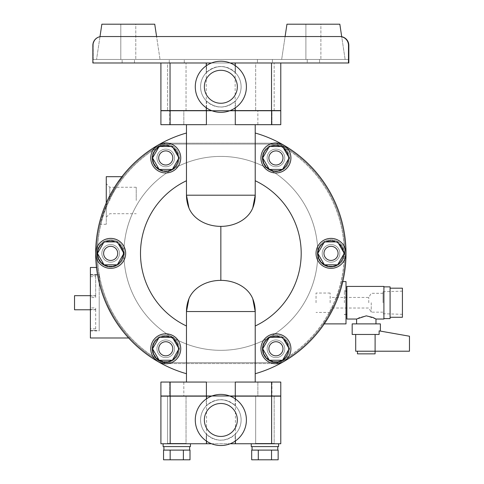 <?xml version="1.0" encoding="UTF-8"?>
<svg xmlns="http://www.w3.org/2000/svg" width="484" height="484" viewBox="0 0 484 484"><rect width="100%" height="100%" fill="white"/><g stroke="black" fill="none" stroke-linecap="round" stroke-linejoin="round"><path stroke-width="0.36" stroke-dasharray="2.42 1.81" d="M346.889 286.425L346.889 319.035M344.384 302.73L344.384 291.132L344.384 302.73M346.006 323.887L346.006 281.573M334.904 302.73C328.799 315.132 324.891 322.187 323.185 323.887C324.873 322.211 328.775 315.157 334.904 302.73C328.799 315.132 324.891 322.187 323.185 323.887C324.873 322.211 328.775 315.157 334.904 302.73C339.599 290.273 341.922 283.219 341.885 281.573C341.94 283.158 339.617 290.206 334.904 302.73C339.599 290.273 341.922 283.219 341.885 281.573C341.94 283.158 339.617 290.206 334.904 302.73M280.006 144.075A124.279 124.279 0 0 1 280.006 362.667A124.279 124.279 0 0 0 280.006 144.075L161.686 144.075A124.279 124.279 0 0 0 161.686 362.667L280.006 362.667L161.686 362.667A124.279 124.279 0 0 1 161.686 144.075L280.006 144.075M302.197 306.118A96.957 96.957 0 0 1 168.093 334.722A96.957 96.957 0 0 1 139.495 200.618A96.957 96.957 0 0 1 273.593 172.02A96.957 96.957 0 0 1 302.197 306.118A96.957 96.957 0 0 1 168.093 334.722A96.957 96.957 0 0 1 139.495 200.618A96.957 96.957 0 0 1 273.593 172.02A96.957 96.957 0 0 1 302.197 306.118M106.262 203.014L106.262 205.246L100.019 224.286L101.495 218.72L108.38 200.485C115.87 186.612 120.758 178.681 123.045 176.684C120.794 178.626 115.906 186.558 108.38 200.485C115.87 186.612 120.758 178.681 123.045 176.684C120.794 178.626 115.906 186.558 108.38 200.485L106.262 205.246L106.262 224.286L106.262 176.684M290.92 348.789A14.986 14.986 0 0 1 283.424 361.766A125.162 125.162 0 0 1 255.219 373.721L255.219 325.998L255.219 373.721A125.162 125.162 0 0 0 255.219 133.021L255.219 124.684L186.473 124.684L280.781 124.684L271.578 124.684L280.781 124.684L280.781 110.582L280.774 110.933L160.93 110.933L160.912 110.582L170.047 110.582L160.93 110.582L160.912 110.933L280.781 110.933L280.781 62.98L160.912 62.98L206.547 62.98L170.174 62.98L170.174 110.933L280.781 110.933L280.781 110.582L170.047 110.582L280.774 110.582L280.774 110.933L160.912 110.933L170.174 110.933L170.174 62.98L160.912 62.98L170.047 62.98L170.047 110.582M237.85 284.017A33.456 26.293 0 0 0 220.843 280.369L220.843 226.373A33.456 26.293 180 0 1 188.929 207.963A34.376 34.376 0 0 1 186.473 195.197L186.473 124.684L160.912 124.684L255.219 124.684L186.473 124.684L206.408 124.684L206.408 110.582L280.781 110.582M188.929 298.773A34.376 34.376 0 0 0 186.473 311.545L186.473 325.998A80.35 80.35 0 0 1 186.473 180.744L186.473 133.021A125.162 125.162 0 0 0 158.268 144.976A125.162 125.162 0 0 1 186.473 133.021A125.162 125.162 0 0 0 186.473 373.721L186.473 382.058L255.219 382.058L160.912 382.058L280.781 382.058L235.284 382.058L280.781 382.058L280.781 396.16L280.762 395.809L160.918 395.809L160.912 396.16L280.781 396.16L280.781 395.809L160.912 395.809L160.918 396.16L280.762 396.16L160.912 396.16L160.912 395.809L280.781 395.809L160.912 395.809L160.912 443.755L280.781 443.755L160.912 443.755L170.047 443.755L170.047 395.809L170.047 443.755L206.269 443.755L206.269 434.051C215.785 442.086 225.411 442.182 235.145 434.329C225.453 442.182 215.834 442.086 206.269 434.051C202.554 430.088 200.654 425.394 200.576 419.961C200.654 425.394 202.554 430.088 206.269 434.051L206.269 443.755L235.145 443.755L235.145 434.329C239.036 430.33 241.026 425.539 241.117 419.961C241.026 425.539 239.036 430.33 235.145 434.329L235.145 443.755L271.518 443.755L271.518 395.809L271.518 443.755L280.781 443.755M283.424 144.976A125.162 125.162 0 0 0 281.839 144.075A125.162 125.162 0 0 1 283.424 144.976A125.162 125.162 0 0 0 255.219 133.021A125.162 125.162 0 0 1 346.006 253.368A125.162 125.162 0 0 0 283.43 144.976A125.162 125.162 0 0 1 281.839 362.667L163.562 362.667A123.402 123.402 0 0 1 163.562 144.075A123.402 123.402 0 0 0 165.274 363.551L276.418 363.551A123.402 123.402 0 0 0 278.131 144.075A123.402 123.402 0 0 1 344.245 253.368L337.638 264.827L324.407 264.827L318.169 254.027A12.868 12.868 0 0 1 338.02 242.569A12.868 12.868 0 0 1 343.876 252.715L344.257 253.368L338.02 264.173A12.868 12.868 0 0 1 318.169 254.027L317.794 253.368L324.407 241.909L337.638 241.909L343.876 252.715A12.868 12.868 0 0 1 331.026 266.236A12.868 12.868 0 0 1 318.157 253.368A12.868 12.868 0 0 1 331.026 240.5A12.868 12.868 0 0 1 338.02 264.173L337.638 264.827L324.407 264.827L317.794 253.368L324.407 241.909L337.638 241.909L344.257 253.368A123.402 123.402 0 0 1 278.131 362.667L281.839 362.667A125.162 125.162 0 0 0 346.006 253.368A125.162 125.162 0 0 1 255.219 373.721L255.219 382.058L186.473 382.058L206.408 382.058L206.408 396.16M322.211 253.368A8.815 8.815 0 0 0 331.026 262.183A8.815 8.815 0 0 0 339.841 253.368A8.815 8.815 0 0 0 331.026 244.559A8.815 8.815 0 0 0 322.211 253.368A8.815 8.815 0 0 1 331.026 244.559A8.815 8.815 0 0 1 339.841 253.368A8.815 8.815 0 0 1 331.026 262.183A8.815 8.815 0 0 1 322.211 253.368A8.815 8.815 0 0 1 331.026 244.559A8.815 8.815 0 0 1 339.841 253.368A8.815 8.815 0 0 1 331.026 262.183A8.815 8.815 0 0 1 322.211 253.368A8.815 8.815 0 0 0 331.026 262.183A8.815 8.815 0 0 0 339.841 253.368A8.815 8.815 0 0 0 331.026 244.559A8.815 8.815 0 0 0 322.211 253.368M267.12 348.789A8.815 8.815 0 0 0 275.934 357.603A8.815 8.815 0 0 0 284.749 348.789A8.815 8.815 0 0 0 275.934 339.974A8.815 8.815 0 0 0 267.12 348.789A8.815 8.815 0 0 1 275.934 339.974A8.815 8.815 0 0 1 284.749 348.789A8.815 8.815 0 0 1 275.934 357.603A8.815 8.815 0 0 1 267.12 348.789A8.815 8.815 0 0 1 275.934 339.974A8.815 8.815 0 0 1 284.749 348.789A8.815 8.815 0 0 1 275.934 357.603A8.815 8.815 0 0 1 267.12 348.789A8.815 8.815 0 0 0 275.934 357.603A8.815 8.815 0 0 0 284.749 348.789A8.815 8.815 0 0 0 275.934 339.974A8.815 8.815 0 0 0 267.12 348.789M156.943 348.789A8.815 8.815 0 0 0 165.758 357.603A8.815 8.815 0 0 0 174.573 348.789A8.815 8.815 0 0 0 165.758 339.974A8.815 8.815 0 0 0 156.943 348.789A8.815 8.815 0 0 1 165.758 339.974A8.815 8.815 0 0 1 174.573 348.789A8.815 8.815 0 0 1 165.758 357.603A8.815 8.815 0 0 1 156.943 348.789A8.815 8.815 0 0 1 165.758 339.974A8.815 8.815 0 0 1 174.573 348.789A8.815 8.815 0 0 1 165.758 357.603A8.815 8.815 0 0 1 156.943 348.789A8.815 8.815 0 0 0 165.758 357.603A8.815 8.815 0 0 0 174.573 348.789A8.815 8.815 0 0 0 165.758 339.974A8.815 8.815 0 0 0 156.943 348.789M101.852 253.368A8.815 8.815 0 0 0 110.667 262.183A8.815 8.815 0 0 0 119.481 253.368A8.815 8.815 0 0 0 110.667 244.559A8.815 8.815 0 0 0 101.852 253.368A8.815 8.815 0 0 1 110.667 244.559A8.815 8.815 0 0 1 119.481 253.368A8.815 8.815 0 0 1 110.667 262.183A8.815 8.815 0 0 1 101.852 253.368A8.815 8.815 0 0 1 110.667 244.559A8.815 8.815 0 0 1 119.481 253.368A8.815 8.815 0 0 1 110.667 262.183A8.815 8.815 0 0 1 101.852 253.368A8.815 8.815 0 0 0 110.667 262.183A8.815 8.815 0 0 0 119.481 253.368A8.815 8.815 0 0 0 110.667 244.559A8.815 8.815 0 0 0 101.852 253.368M156.943 157.953A8.815 8.815 0 0 0 165.758 166.768A8.815 8.815 0 0 0 174.573 157.953A8.815 8.815 0 0 0 165.758 149.139A8.815 8.815 0 0 0 156.943 157.953A8.815 8.815 0 0 1 165.758 149.139A8.815 8.815 0 0 1 174.573 157.953A8.815 8.815 0 0 1 165.758 166.768A8.815 8.815 0 0 1 156.943 157.953A8.815 8.815 0 0 1 165.758 149.139A8.815 8.815 0 0 1 174.573 157.953A8.815 8.815 0 0 1 165.758 166.768A8.815 8.815 0 0 1 156.943 157.953A8.815 8.815 0 0 0 165.758 166.768A8.815 8.815 0 0 0 174.573 157.953A8.815 8.815 0 0 0 165.758 149.139A8.815 8.815 0 0 0 156.943 157.953M267.12 157.953A8.815 8.815 0 0 0 275.934 166.768A8.815 8.815 0 0 0 284.749 157.953A8.815 8.815 0 0 0 275.934 149.139A8.815 8.815 0 0 0 267.12 157.953A8.815 8.815 0 0 1 275.934 149.139A8.815 8.815 0 0 1 284.749 157.953A8.815 8.815 0 0 1 275.934 166.768A8.815 8.815 0 0 1 267.12 157.953A8.815 8.815 0 0 1 275.934 149.139A8.815 8.815 0 0 1 284.749 157.953A8.815 8.815 0 0 1 275.934 166.768A8.815 8.815 0 0 1 267.12 157.953A8.815 8.815 0 0 0 275.934 166.768A8.815 8.815 0 0 0 284.749 157.953A8.815 8.815 0 0 0 275.934 149.139A8.815 8.815 0 0 0 267.12 157.953M158.268 144.976A125.162 125.162 0 0 1 159.853 144.075L278.131 144.075A123.402 123.402 0 0 0 276.418 143.191L165.274 143.191A123.402 123.402 0 0 0 163.562 144.075L159.853 144.075A125.162 125.162 0 0 0 158.262 361.766A125.162 125.162 0 0 1 95.681 253.374A125.162 125.162 0 0 0 158.262 361.766A125.162 125.162 0 0 1 158.262 144.976A125.162 125.162 0 0 0 95.681 253.368A125.162 125.162 0 0 1 158.262 144.976A14.986 14.986 0 0 0 150.772 157.953M186.473 325.998L186.473 382.058L170.114 382.058L170.114 396.16M97.006 253.368A13.661 13.661 0 0 1 110.667 239.707A13.661 13.661 0 0 1 124.328 253.368A13.661 13.661 0 0 1 110.667 267.035A13.661 13.661 0 0 1 97.006 253.368A13.661 13.661 0 0 1 110.667 239.707A13.661 13.661 0 0 1 124.328 253.368A13.661 13.661 0 0 1 110.667 267.035A13.661 13.661 0 0 1 97.006 253.368M152.097 348.789A13.661 13.661 0 0 1 165.758 335.128A13.661 13.661 0 0 1 179.419 348.789A13.661 13.661 0 0 1 165.758 362.449A13.661 13.661 0 0 1 152.097 348.789A13.661 13.661 0 0 1 165.758 335.128A13.661 13.661 0 0 1 179.419 348.789A13.661 13.661 0 0 1 165.758 362.449A13.661 13.661 0 0 1 152.097 348.789M152.097 157.953A13.661 13.661 0 0 1 165.758 144.292A13.661 13.661 0 0 1 179.419 157.953A13.661 13.661 0 0 1 165.758 171.614A13.661 13.661 0 0 1 152.097 157.953A13.661 13.661 0 0 1 165.758 144.292A13.661 13.661 0 0 1 179.419 157.953A13.661 13.661 0 0 1 165.758 171.614A13.661 13.661 0 0 1 152.097 157.953M152.89 157.953A12.868 12.868 0 0 1 165.758 145.085A12.868 12.868 0 0 1 178.626 157.953A12.868 12.868 0 0 1 165.758 170.822A12.868 12.868 0 0 1 152.908 157.294L159.139 146.495L172.371 146.495L178.989 157.953L172.371 169.412L171.614 169.412A12.868 12.868 0 0 1 152.89 157.953M178.608 158.613A12.868 12.868 0 0 1 171.614 169.412L159.139 169.412L152.527 157.953L159.139 146.495L172.371 146.495L178.989 157.953L172.371 169.412L159.139 169.412L152.527 157.953L152.908 157.294A12.868 12.868 0 0 1 172.752 147.154A12.868 12.868 0 0 1 178.608 158.613M152.89 348.789A12.868 12.868 0 0 1 165.758 335.92A12.868 12.868 0 0 1 178.626 348.789A12.868 12.868 0 0 1 165.758 361.657A12.868 12.868 0 0 1 152.908 348.129L159.139 337.33L172.371 337.33L178.989 348.789L172.371 360.247L171.614 360.247A12.868 12.868 0 0 1 152.89 348.789M178.608 349.442A12.868 12.868 0 0 1 171.614 360.247L159.139 360.247L152.527 348.789L159.139 337.33L172.371 337.33L178.989 348.789L172.371 360.247L159.139 360.247L152.527 348.789L152.908 348.129A12.868 12.868 0 0 1 172.752 337.983A12.868 12.868 0 0 1 178.608 349.442M97.798 253.368A12.868 12.868 0 0 1 110.667 240.5A12.868 12.868 0 0 1 123.535 253.368A12.868 12.868 0 0 1 110.667 266.236A12.868 12.868 0 0 1 97.816 252.715L104.054 241.909L117.285 241.909L123.898 253.368L117.285 264.827L116.523 264.827A12.868 12.868 0 0 1 97.798 253.368M123.517 254.027A12.868 12.868 0 0 1 116.523 264.827L104.054 264.827L97.435 253.368L104.054 241.909L117.285 241.909L123.898 253.368L117.285 264.827L104.054 264.827L97.435 253.368L97.816 252.715A12.868 12.868 0 0 1 117.66 242.569A12.868 12.868 0 0 1 123.517 254.027M203.843 284.017A33.456 26.293 0 0 0 191.561 293.951M255.219 325.998L255.219 311.545L255.219 325.998A80.35 80.35 0 0 0 255.219 180.744L255.219 195.197L252.763 207.963A34.376 34.376 0 0 0 255.219 195.197L255.219 124.684L235.284 124.684L235.284 110.582M252.763 298.773A34.376 34.376 0 0 1 255.219 311.545L252.763 298.773L255.219 311.527M255.219 133.021L255.219 124.684M317.359 253.368A13.661 13.661 0 0 1 331.026 239.707A13.661 13.661 0 0 1 344.687 253.368A13.661 13.661 0 0 1 331.026 267.035A13.661 13.661 0 0 1 317.359 253.368A13.661 13.661 0 0 1 331.026 239.707A13.661 13.661 0 0 1 344.687 253.368A13.661 13.661 0 0 1 331.026 267.035A13.661 13.661 0 0 1 317.359 253.368M262.274 348.789A13.661 13.661 0 0 1 275.934 335.128A13.661 13.661 0 0 1 289.595 348.789A13.661 13.661 0 0 1 275.934 362.449A13.661 13.661 0 0 1 262.274 348.789A13.661 13.661 0 0 1 275.934 335.128A13.661 13.661 0 0 1 289.595 348.789A13.661 13.661 0 0 1 275.934 362.449A13.661 13.661 0 0 1 262.274 348.789M262.274 157.953A13.661 13.661 0 0 1 275.934 144.292A13.661 13.661 0 0 1 289.595 157.953A13.661 13.661 0 0 1 275.934 171.614A13.661 13.661 0 0 1 262.274 157.953A13.661 13.661 0 0 1 275.934 144.292A13.661 13.661 0 0 1 289.595 157.953A13.661 13.661 0 0 1 275.934 171.614A13.661 13.661 0 0 1 262.274 157.953M263.066 157.953A12.868 12.868 0 0 1 275.934 145.085A12.868 12.868 0 0 1 288.803 157.953A12.868 12.868 0 0 1 275.934 170.822A12.868 12.868 0 0 1 263.084 157.294L269.322 146.495L282.553 146.495L289.166 157.953L282.553 169.412L281.791 169.412A12.868 12.868 0 0 1 263.066 157.953M288.785 158.613A12.868 12.868 0 0 1 281.791 169.412L269.322 169.412L262.703 157.953L269.322 146.495L282.553 146.495L289.166 157.953L282.553 169.412L269.322 169.412L262.703 157.953L263.084 157.294A12.868 12.868 0 0 1 282.928 147.154A12.868 12.868 0 0 1 288.785 158.613M263.066 348.789A12.868 12.868 0 0 1 275.934 335.92A12.868 12.868 0 0 1 288.803 348.789A12.868 12.868 0 0 1 275.934 361.657A12.868 12.868 0 0 1 263.084 348.129L269.322 337.33L282.553 337.33L289.166 348.789L282.553 360.247L281.791 360.247A12.868 12.868 0 0 1 263.066 348.789M288.785 349.442A12.868 12.868 0 0 1 281.791 360.247L269.322 360.247L262.703 348.789L269.322 337.33L282.553 337.33L289.166 348.789L282.553 360.247L269.322 360.247L262.703 348.789L263.084 348.129A12.868 12.868 0 0 1 282.928 337.983A12.868 12.868 0 0 1 288.785 349.442M186.473 311.545L255.219 311.545L255.219 382.058L235.284 382.058L235.284 396.16M186.473 180.744L186.473 124.684L170.114 124.684L170.114 110.582L206.408 110.582M169.721 382.058L183.823 382.058L169.721 382.058L169.721 396.16L183.823 396.16L169.721 396.16L183.823 396.16L169.721 396.16L169.721 382.058L183.823 382.058L183.823 396.16L183.823 382.058L169.721 382.058M186.031 396.16L167.518 396.16L186.031 396.16L186.031 443.404L167.518 443.404L186.031 443.404L167.518 443.404L186.031 443.404L186.031 396.16L167.518 396.16L167.518 443.404L167.518 396.16L186.031 396.16M257.863 382.058L271.966 382.058L257.863 382.058L257.863 396.16L271.966 396.16L257.863 396.16L271.966 396.16L257.863 396.16L257.863 382.058L271.966 382.058L271.966 396.16L271.966 382.058L257.863 382.058M274.174 396.16L255.661 396.16L274.174 396.16L274.174 443.404L255.661 443.404L274.174 443.404L255.661 443.404L274.174 443.404L274.174 396.16L255.661 396.16L255.661 443.404L255.661 396.16L274.174 396.16M271.966 124.684L257.863 124.684L271.966 124.684L271.966 110.582L257.863 110.582L271.966 110.582L257.863 110.582L271.966 110.582L271.966 124.684L257.863 124.684L257.863 110.582L257.863 124.684L271.966 124.684M255.661 110.582L274.174 110.582L255.661 110.582L255.661 62.98L274.174 62.98L255.661 62.98L274.174 62.98L255.661 62.98L255.661 110.582L274.174 110.582L274.174 62.98L274.174 110.582L255.661 110.582M264.948 62.98L257.421 62.98L264.948 62.98M264.881 59.459L272.407 59.459L264.881 59.459M183.823 124.684L169.721 124.684L183.823 124.684L183.823 110.582L169.721 110.582L183.823 110.582L169.721 110.582L183.823 110.582L183.823 124.684L169.721 124.684L169.721 110.582L169.721 124.684L183.823 124.684M161.009 110.582L170.114 110.582M170.114 124.684L170.114 110.933L170.114 124.684L160.912 124.684L160.93 110.582M167.518 110.582L186.031 110.582L167.518 110.582L167.518 62.98L186.031 62.98L167.518 62.98L186.031 62.98L167.518 62.98L167.518 110.582L186.031 110.582L186.031 62.98L186.031 110.582L167.518 110.582M176.805 62.98L169.285 62.98L176.805 62.98M176.805 59.459L169.285 59.459L176.805 59.459M348.813 59.459L93.206 59.459L348.813 59.459L348.813 45.357L348.831 62.98L348.468 62.98L348.468 45.357L348.486 59.459L92.874 59.459L93.206 59.459L93.206 45.357A8.815 8.815 -90 0 1 102.021 36.542L102.033 36.542A8.815 8.815 90 0 0 93.218 45.357L93.218 62.98L92.861 62.98L92.874 45.357A8.815 8.815 -90 0 1 101.676 36.542L101.688 36.542A8.815 8.815 90 0 0 92.874 45.357A8.815 8.815 90 0 1 101.688 36.542L339.653 36.542A8.815 8.815 -90 0 1 348.468 45.357A8.815 8.815 90 0 0 339.671 36.542L101.688 36.542M99.976 36.705L96.564 59.459L160.029 59.459L96.564 59.459L160.029 59.459L96.564 59.459L101.852 24.2L154.741 24.2L160.029 59.459L156.592 36.542L102.021 36.542A8.815 8.815 -90 0 0 93.206 45.357L93.206 59.459L92.874 59.459L348.486 59.459M341.71 36.705A8.815 8.815 -90 0 0 340.004 36.542A8.815 8.815 90 0 1 341.71 36.705A8.815 8.815 90 0 0 340.016 36.542L285.1 36.542L281.664 59.459L345.128 59.459L281.664 59.459L345.128 59.459L281.664 59.459L286.952 24.2L339.835 24.2L345.128 59.459L341.722 36.784M154.741 24.2L101.852 24.2L154.741 24.2M339.835 24.2L286.952 24.2L339.835 24.2M120.806 24.2L135.786 24.2L120.806 24.2L120.806 59.459L135.786 59.459L120.806 59.459L135.786 59.459L120.806 59.459L120.806 24.2L135.786 24.2L135.786 59.459L135.786 24.2L120.806 24.2M305.9 24.2L320.886 24.2L305.9 24.2L305.9 59.459L320.886 59.459L305.9 59.459L320.886 59.459L305.9 59.459L305.9 24.2L320.886 24.2L320.886 59.459L320.886 24.2L305.9 24.2M285.1 36.542L340.016 36.542A8.815 8.815 -90 0 1 348.813 45.357M156.592 36.542L102.033 36.542A8.815 8.815 90 0 0 93.218 45.357L93.218 62.98L348.831 62.98L92.861 62.98L348.468 62.98M128.327 59.459L122.125 59.459L128.327 59.459M128.327 62.98L122.125 62.98L128.327 62.98M313.42 59.459L307.225 59.459L313.42 59.459M313.366 62.98L319.561 62.98L313.366 62.98M106.262 200.485L106.262 217.231L106.262 200.485M109.783 200.485L109.783 187.266L109.783 200.485M136.228 200.485L136.228 187.266L136.228 200.485M163.114 443.755L190.436 443.755L163.114 443.755L190.436 443.755L163.114 443.755L163.114 446.581L190.436 446.581L190.436 443.755M251.256 443.755L278.578 443.755L251.256 443.755L278.578 443.755L251.256 443.755L251.256 446.581L278.578 446.581L278.578 443.755M190.436 446.581L163.114 446.581L190.436 446.581M278.578 446.581L251.256 446.581L278.578 446.581M252.049 446.581L277.786 446.581L252.049 446.581L277.786 446.581L252.049 446.581L252.067 450.102L251.686 450.102L257.924 450.102L252.049 450.102M277.786 450.102L257.924 450.102L278.149 450.102L271.911 450.102L277.786 450.102L277.786 446.581M271.53 459.8L271.53 450.102L252.067 450.102L271.53 450.102L271.53 459.8L258.299 459.8L258.299 450.102L258.299 459.8L251.686 459.8L278.149 459.8L271.53 459.8L278.149 459.8L278.149 450.102L251.686 450.102L251.686 459.8L271.53 459.8L271.53 450.102M163.907 446.581L189.643 446.581L163.907 446.581L189.643 446.581L163.907 446.581L163.925 450.102L163.544 450.102L169.781 450.102L163.907 450.102M183.388 459.8L183.388 450.102L183.388 459.8L183.388 450.102L189.625 450.102L163.544 450.102L163.544 459.8L190.006 459.8L170.156 459.8L190.006 459.8L190.006 450.102L169.781 450.102L189.625 450.102L189.643 446.581M170.156 459.8L170.156 450.102L170.156 459.8L170.156 450.102L183.388 450.102M189.625 450.102L170.156 450.102M280.781 62.98L170.047 62.98M235.424 62.98L206.547 62.98L235.424 62.98L235.424 72.691C225.907 64.65 216.281 64.56 206.547 72.412C216.233 64.56 225.859 64.65 235.424 72.691C239.138 76.653 241.038 81.348 241.117 86.781C241.038 81.348 239.138 76.653 235.424 72.691L235.424 62.98M106.789 302.73C98.942 285.088 97.278 266.884 97.369 267.471C97.272 266.847 98.936 285.076 106.789 302.73C98.942 285.088 97.278 266.884 97.369 267.471C97.272 266.847 98.936 285.076 106.789 302.73C114.182 321.074 129.186 337.56 129.821 337.989C129.222 337.59 114.2 321.122 106.789 302.73C114.182 321.074 129.186 337.56 129.821 337.989C129.222 337.59 114.2 321.122 106.789 302.73M90.393 337.989L90.393 267.471M90.393 302.73L90.393 274.525L90.393 302.73M99.208 302.73L99.208 274.525L99.208 302.73M99.208 296.51L99.208 330.493L99.208 296.51M90.393 309.47L95.681 309.47L95.681 307.891L90.393 307.891L90.393 274.966L90.393 328.781L95.681 328.781L95.681 330.36L90.393 330.493L90.393 276.679L90.393 330.36M74.53 295.682L74.53 309.784M90.393 295.99L95.681 295.99L95.681 297.569L90.393 297.569M90.393 276.679L95.681 276.679L95.681 297.569M95.681 295.99L95.681 275.1L90.393 275.1M95.681 276.679L95.681 275.1M90.393 328.781L90.393 307.891M95.681 328.781L95.681 307.891M95.681 309.47L95.681 330.36M206.269 405.87C202.554 409.833 200.654 414.528 200.576 419.961C200.654 414.528 202.554 409.833 206.269 405.87C215.785 397.83 225.411 397.739 235.145 405.586C225.453 397.739 215.834 397.83 206.269 405.87L206.269 395.809L206.269 405.87M241.117 419.961C241.026 414.377 239.036 409.591 235.145 405.586C239.036 409.591 241.026 414.377 241.117 419.961A20.274 20.274 0 0 1 220.843 440.234A20.274 20.274 0 0 1 200.576 419.961C200.66 425.539 202.657 430.33 206.547 434.329C216.233 442.182 225.859 442.092 235.424 434.051C239.138 430.088 241.038 425.394 241.117 419.961C241.038 414.528 239.138 409.833 235.424 405.87C225.913 397.83 216.287 397.739 206.547 405.586C202.657 409.591 200.66 414.377 200.576 419.961A20.274 20.274 0 0 1 220.843 399.687A20.274 20.274 0 0 1 241.117 419.961M235.424 100.872C239.138 96.909 241.038 92.214 241.117 86.781C241.038 92.214 239.138 96.909 235.424 100.872C225.907 108.912 216.281 109.003 206.547 101.15C216.233 109.003 225.859 108.912 235.424 100.872L235.424 110.933L235.424 100.872M200.576 86.781C200.66 81.203 202.657 76.411 206.547 72.412C202.657 76.411 200.66 81.203 200.576 86.781C200.66 92.359 202.657 97.151 206.547 101.15C202.657 97.151 200.66 92.359 200.576 86.781A20.274 20.274 0 0 1 220.843 66.508A20.274 20.274 0 0 1 241.117 86.781C241.026 81.203 239.036 76.411 235.145 72.412C225.459 64.56 215.834 64.65 206.269 72.691C202.554 76.653 200.654 81.348 200.576 86.781C200.654 92.214 202.554 96.909 206.269 100.872C215.779 108.912 225.405 109.003 235.145 101.15C239.036 97.151 241.026 92.359 241.117 86.781A20.274 20.274 0 0 1 220.843 107.055A20.274 20.274 0 0 1 200.576 86.781M278.131 144.075A123.402 123.402 0 0 0 276.418 143.191L165.274 143.191A123.402 123.402 0 0 0 163.562 144.075L278.131 144.075M165.274 363.551L276.418 363.551A123.402 123.402 0 0 0 278.131 362.667L163.562 362.667A123.402 123.402 0 0 0 165.274 363.551M211.52 443.755L230.172 443.755M163.925 450.102L169.781 450.102L163.925 450.102M258.299 459.8L258.299 450.102M237.329 419.961A16.48 16.48 0 0 0 220.843 403.474A16.48 16.48 0 0 0 204.363 419.961A16.48 16.48 0 0 0 220.843 436.441A16.48 16.48 0 0 0 237.329 419.961M230.172 62.98L211.52 62.98M204.363 86.781A16.48 16.48 0 0 0 220.843 103.261A16.48 16.48 0 0 0 237.329 86.781A16.48 16.48 0 0 0 220.843 70.301A16.48 16.48 0 0 0 204.363 86.781M283.43 361.766A125.162 125.162 0 0 0 283.43 144.976M160.912 396.16L160.912 382.058L170.114 382.058L170.114 395.809L170.114 382.058M230.172 396.16L211.52 396.16M230.172 110.582L211.52 110.582M310.111 215.531A96.957 96.957 0 0 0 183.006 164.1A96.957 96.957 0 0 0 131.581 291.211A96.957 96.957 0 0 0 258.686 342.636A96.957 96.957 0 0 0 310.111 215.531A96.957 96.957 0 0 0 183.006 164.1A96.957 96.957 0 0 0 131.581 291.211A96.957 96.957 0 0 0 258.686 342.636A96.957 96.957 0 0 0 310.111 215.531M152.563 158.322A12.868 12.868 0 0 0 165.437 171.191A12.868 12.868 0 0 0 178.306 158.322A12.868 12.868 0 0 0 165.437 145.448A12.868 12.868 0 0 0 152.563 158.322M173.332 148.158A12.868 12.868 0 0 0 170.513 146.495L160.355 146.495A12.868 12.868 0 0 0 158.613 147.408L152.575 157.869A12.868 12.868 0 0 0 152.569 158.026L159.139 169.412L172.371 169.412L178.989 157.953L172.371 146.495L170.513 146.495M178.275 159.188A12.868 12.868 0 0 0 178.185 156.556M160.355 146.495L159.139 146.495L158.613 147.408M172.806 157.953A7.054 7.054 0 0 0 165.758 150.899A7.054 7.054 0 0 0 158.704 157.953M171.959 169.412A12.868 12.868 0 0 0 172.607 169.007M152.563 349.152A12.868 12.868 0 0 0 165.437 362.02A12.868 12.868 0 0 0 178.306 349.152A12.868 12.868 0 0 0 165.437 336.283A12.868 12.868 0 0 0 152.563 349.152M173.332 338.994A12.868 12.868 0 0 0 170.513 337.33L160.355 337.33A12.868 12.868 0 0 0 158.613 338.243L152.575 348.704A12.868 12.868 0 0 0 152.569 348.861L159.139 360.247L172.371 360.247L178.989 348.789L172.371 337.33L170.513 337.33M178.275 350.023A12.868 12.868 0 0 0 178.185 347.391M160.355 337.33L159.139 337.33L158.613 338.243M172.806 348.789A7.054 7.054 0 0 0 165.758 341.734A7.054 7.054 0 0 0 158.704 348.789M171.959 360.247A12.868 12.868 0 0 0 172.607 359.836M97.478 253.737A12.868 12.868 0 0 0 110.346 266.605A12.868 12.868 0 0 0 123.214 253.737A12.868 12.868 0 0 0 110.346 240.869A12.868 12.868 0 0 0 97.478 253.737M118.247 243.579A12.868 12.868 0 0 0 115.422 241.909L105.27 241.909A12.868 12.868 0 0 0 103.528 242.823L97.484 253.289A12.868 12.868 0 0 0 97.478 253.447L104.054 264.827L117.285 264.827L123.898 253.368L117.285 241.909L115.422 241.909M123.184 254.608A12.868 12.868 0 0 0 123.093 251.976M105.27 241.909L104.054 241.909L103.528 242.823M103.618 253.368A7.054 7.054 0 0 0 110.667 260.422A7.054 7.054 0 0 0 117.721 253.368A7.054 7.054 0 0 0 110.667 246.32A7.054 7.054 0 0 0 103.618 253.368M116.868 264.827A12.868 12.868 0 0 0 117.521 264.421M158.268 361.766A125.162 125.162 0 0 0 186.473 373.721L186.473 382.058M186.473 133.021L186.473 124.684M255.219 373.721L255.219 382.058M186.473 195.197L255.219 195.197L255.219 180.744M317.831 253.737A12.868 12.868 0 0 0 330.699 266.605A12.868 12.868 0 0 0 343.573 253.737A12.868 12.868 0 0 0 330.699 240.869A12.868 12.868 0 0 0 317.831 253.737M338.6 243.579A12.868 12.868 0 0 0 335.781 241.909L325.623 241.909A12.868 12.868 0 0 0 323.881 242.823L317.843 253.289A12.868 12.868 0 0 0 317.837 253.447L324.407 264.827L337.227 264.827A12.868 12.868 0 0 0 337.874 264.421L343.543 254.608A12.868 12.868 0 0 0 343.446 251.976L337.638 241.909L335.781 241.909M325.623 241.909L324.407 241.909L323.881 242.823M337.227 264.827L337.874 264.421M343.543 254.608L344.257 253.368L343.446 251.976M323.971 253.368A7.054 7.054 0 0 0 331.026 260.422A7.054 7.054 0 0 0 338.074 253.368A7.054 7.054 0 0 0 331.026 246.32A7.054 7.054 0 0 0 323.971 253.368M262.745 349.152A12.868 12.868 0 0 0 275.614 362.02A12.868 12.868 0 0 0 288.482 349.152A12.868 12.868 0 0 0 275.614 336.283A12.868 12.868 0 0 0 262.745 349.152M283.515 338.994A12.868 12.868 0 0 0 280.69 337.33L270.538 337.33A12.868 12.868 0 0 0 268.795 338.243L262.752 348.704A12.868 12.868 0 0 0 262.745 348.861L269.322 360.247L282.553 360.247L289.166 348.789L282.553 337.33L280.69 337.33M288.452 350.023A12.868 12.868 0 0 0 288.361 347.391M270.538 337.33L269.322 337.33L268.795 338.243M268.886 348.789A7.054 7.054 0 0 0 275.934 355.837A7.054 7.054 0 0 0 282.989 348.789A7.054 7.054 0 0 0 275.934 341.734A7.054 7.054 0 0 0 268.886 348.789M282.136 360.247A12.868 12.868 0 0 0 282.783 359.836M262.745 158.322A12.868 12.868 0 0 0 275.614 171.191A12.868 12.868 0 0 0 288.482 158.322A12.868 12.868 0 0 0 275.614 145.448A12.868 12.868 0 0 0 262.745 158.322M283.515 148.158A12.868 12.868 0 0 0 280.69 146.495L270.538 146.495A12.868 12.868 0 0 0 268.795 147.408L262.752 157.869A12.868 12.868 0 0 0 262.745 158.026L269.322 169.412L282.553 169.412L289.166 157.953L282.553 146.495L280.69 146.495M288.452 159.188A12.868 12.868 0 0 0 288.361 156.556M270.538 146.495L269.322 146.495L268.795 147.408M268.886 157.953A7.054 7.054 0 0 0 275.934 165.008A7.054 7.054 0 0 0 282.989 157.953M282.136 169.412A12.868 12.868 0 0 0 282.783 169.007M346.889 302.73L346.889 291.132L346.889 302.73M383.909 286.425L383.909 319.035M375.977 319.035L366.279 315.84L359.43 317.522L356.587 319.035M352.177 323.887L380.382 323.887M366.279 323.887L375.977 323.887L366.279 323.887M352.177 334.462L379.129 334.462L366.279 334.462L379.129 334.462L379.129 330.874C380.793 331.165 380.793 331.165 379.129 330.874C380.793 331.165 380.793 331.165 379.129 330.874L409.47 336.223L409.47 351.209L375.112 351.209L375.112 334.462M366.279 334.462L355.704 334.462L366.279 334.462M355.704 351.209L375.094 351.209M366.279 351.209L357.464 351.209L366.279 351.209M357.464 353.852L375.094 353.852M383.909 302.73L383.909 318.593L383.909 302.73M390.08 286.867L390.08 318.593M390.08 302.73L390.08 288.186L390.08 302.73M402.422 288.186L402.422 317.274M402.422 302.73L402.422 291.132L402.422 302.73M383.026 302.73L383.026 291.737L383.026 302.73M371.246 302.73L371.246 312.162L371.246 302.73M368.754 302.73L368.754 297.442L368.754 302.73M330.142 302.73L330.142 293.032L330.142 302.73M316.04 302.73L316.04 293.032L316.04 302.73M271.578 382.058L271.578 396.16M271.578 124.684L271.578 110.582M170.174 443.755L170.174 396.16M206.408 382.058L206.408 395.809L206.408 382.058M235.284 382.058L235.284 395.809L235.284 382.058M271.645 443.755L271.645 396.16M235.424 443.755L235.424 396.16M206.547 443.755L206.547 396.16M235.284 124.684L235.284 110.933L235.284 124.684M206.408 124.684L206.408 110.933L206.408 124.684M271.518 62.98L271.518 110.582M206.269 62.98L206.269 110.582M235.145 62.98L235.145 110.582M271.645 62.98L271.645 110.933L271.645 62.98M235.145 405.586L235.145 395.809L235.145 405.586M206.547 101.15L206.547 110.933L206.547 101.15M206.547 62.98L206.547 72.412L206.547 62.98M206.547 441.148L206.547 434.329M235.424 440.96L235.424 434.051M235.145 65.594L235.145 72.412M206.269 65.782L206.269 72.691M235.424 405.87L235.424 398.961M206.547 405.586L206.547 398.774M206.269 100.872L206.269 107.781M235.145 101.15L235.145 107.968M346.006 314.328L344.384 314.328L346.006 315.949M346.006 291.132L344.384 291.132L346.006 289.511M323.185 323.887L324.256 323.887M341.885 281.573L342.787 281.573M121.926 176.684L123.045 176.684M257.421 59.459L257.421 62.98L257.421 59.459M272.407 59.459L272.407 62.98L272.407 59.459M169.285 62.98L169.285 59.459L169.285 62.98M184.265 62.98L184.265 59.459L184.265 62.98M122.125 62.98L122.125 59.459L122.125 62.98M307.225 59.459L307.225 62.98L307.225 59.459M136.228 187.266L109.783 187.266L106.262 183.738M106.262 217.231L109.783 213.704L136.228 213.704M134.467 62.98L134.467 59.459L134.467 62.98M319.561 59.459L319.561 62.98L319.561 59.459M106.262 224.286L100.019 224.286M160.912 110.582L160.912 110.933L160.912 110.582M128.623 337.989L129.821 337.989M90.393 274.525L99.208 274.525M90.393 330.493L99.208 330.493M95.681 309.784L90.393 309.784M95.681 295.682L90.393 295.682M90.393 274.966L99.208 274.966M90.393 330.935L99.208 330.935M96.479 267.471L97.369 267.471M402.422 291.132L383.026 291.737M402.422 314.328L383.026 313.723M383.026 293.298L371.246 293.298L368.754 297.442L330.142 297.442M383.026 312.162L371.246 312.162L368.754 308.018L330.142 308.018M330.142 293.032L316.04 293.032M330.142 312.428L316.04 312.428"/><path stroke-width="0.73" d="M342.787 281.573L346.006 281.573L346.006 323.887L324.256 323.887M121.926 176.684L106.262 176.684L106.262 203.014M150.772 157.953A14.986 14.986 0 0 0 165.758 172.939A14.986 14.986 0 0 0 180.744 157.953A14.986 14.986 0 0 0 165.758 142.968A14.986 14.986 0 0 0 150.772 157.953A14.986 14.986 0 0 0 165.758 172.939A14.986 14.986 0 0 0 180.744 157.953A14.986 14.986 0 0 0 158.262 144.976A125.162 125.162 0 0 0 158.262 144.976A125.162 125.162 0 0 1 186.473 133.021M158.268 361.766A125.162 125.162 0 0 1 158.262 361.766A125.162 125.162 0 0 0 158.268 361.766A125.162 125.162 0 0 0 186.473 373.721A125.162 125.162 0 0 1 158.262 361.766A125.162 125.162 0 0 0 159.853 362.667A125.162 125.162 0 0 1 158.262 361.766A14.986 14.986 0 0 0 180.744 348.789A14.986 14.986 0 0 0 165.758 333.803A14.986 14.986 0 0 0 158.262 361.766A125.162 125.162 0 0 1 95.681 253.368A125.162 125.162 0 0 0 95.681 253.374A14.986 14.986 0 0 0 110.667 268.354A14.986 14.986 0 0 0 125.652 253.368A14.986 14.986 0 0 0 110.667 238.388A14.986 14.986 0 0 0 95.681 253.368A125.162 125.162 0 0 1 158.262 144.976A125.162 125.162 0 0 1 158.268 144.976M191.561 293.951A33.456 26.293 0 0 0 188.929 298.773A33.456 26.293 -0 0 1 220.843 280.369A33.456 26.293 0 0 0 203.843 284.017M188.929 298.773L186.473 311.545A34.376 34.376 0 0 1 188.929 298.773L186.473 311.545L186.473 382.058M186.473 124.684L186.473 195.197A34.376 34.376 0 0 0 188.929 207.963L186.473 195.197L188.929 207.963A33.456 26.293 180 0 0 220.843 226.373A33.456 26.293 180 0 0 252.763 207.963A34.376 34.376 0 0 0 255.219 195.197L255.219 124.684M186.473 195.197L255.219 195.197L252.763 207.963A33.456 26.293 180 0 1 220.843 226.373L220.843 280.369A33.456 26.293 -0 0 1 252.763 298.773A33.456 26.293 0 0 0 237.85 284.017M283.43 144.976A125.162 125.162 0 0 0 283.424 144.976A125.162 125.162 0 0 1 283.43 144.976A125.162 125.162 0 0 0 283.424 144.976L283.424 144.976A125.162 125.162 0 0 1 346.006 253.368L346.006 253.368A14.986 14.986 0 0 0 331.026 238.388A14.986 14.986 0 0 0 316.04 253.368A14.986 14.986 0 0 0 331.026 268.354A14.986 14.986 0 0 0 346.006 253.368A125.162 125.162 0 0 1 255.219 373.721M341.722 36.784L339.835 24.2L286.952 24.2L285.1 36.542L156.592 36.542L285.1 36.542L156.592 36.542L154.741 24.2L101.852 24.2L99.976 36.705M348.813 45.357L348.813 59.459L348.486 59.459L348.486 45.357L348.468 62.98L348.831 62.98L348.831 45.357A8.815 8.815 90 0 0 341.71 36.705A8.815 8.815 90 0 1 348.831 45.357L348.813 45.357A8.815 8.815 -90 0 0 341.71 36.705M96.479 267.471L90.393 267.471L90.393 337.989L128.623 337.989M90.393 309.784L74.53 309.784L74.53 295.682L90.393 295.682M230.172 443.755L280.781 443.755L280.781 395.809L280.781 443.755M211.52 396.16L206.408 396.16L206.408 382.058L160.912 382.058L160.912 443.755L211.52 443.755M278.578 443.755L278.578 446.581L251.256 446.581L251.256 443.755M190.436 443.755L190.436 446.581L163.114 446.581L163.114 443.755M183.388 450.102L183.388 459.8L190.006 459.8L190.006 450.102L163.544 450.102L163.544 459.8L170.156 459.8L170.156 450.102M163.907 450.102L163.907 446.581M189.643 450.102L189.643 446.581M183.388 459.8L170.156 459.8M271.53 450.102L271.53 459.8L278.149 459.8L278.149 450.102L251.686 450.102L251.686 459.8L258.299 459.8L258.299 450.102M252.049 450.102L252.049 446.581M277.786 450.102L277.786 446.581M271.53 459.8L258.299 459.8M246.404 419.961A25.561 25.561 0 0 1 220.843 445.522A25.561 25.561 0 0 1 195.282 419.961A25.561 25.561 0 0 1 220.843 394.399A25.561 25.561 0 0 1 246.404 419.961A25.561 25.561 0 0 1 220.843 445.522A25.561 25.561 0 0 1 195.282 419.961A25.561 25.561 0 0 1 220.843 394.399A25.561 25.561 0 0 1 246.404 419.961M237.329 419.961A16.48 16.48 0 0 0 220.843 403.474A16.48 16.48 0 0 0 204.363 419.961A16.48 16.48 0 0 0 220.843 436.441A16.48 16.48 0 0 0 237.329 419.961M348.468 62.98L230.172 62.98M211.52 62.98L92.861 62.98L92.861 45.357A8.815 8.815 -90 0 1 101.676 36.542L339.671 36.542A8.815 8.815 90 0 1 348.486 45.357A8.815 8.815 -90 0 0 339.653 36.542M280.781 62.98L280.781 110.582L230.172 110.582M348.813 59.459L348.486 59.459M339.671 36.542L101.688 36.542M285.1 36.542L156.592 36.542M195.282 86.781A25.561 25.561 0 0 1 220.843 61.22A25.561 25.561 0 0 1 246.404 86.781A25.561 25.561 0 0 1 220.843 112.342A25.561 25.561 0 0 1 195.282 86.781A25.561 25.561 0 0 1 220.843 61.22A25.561 25.561 0 0 1 246.404 86.781A25.561 25.561 0 0 1 220.843 112.342A25.561 25.561 0 0 1 195.282 86.781M204.363 86.781A16.48 16.48 0 0 0 220.843 103.261A16.48 16.48 0 0 0 237.329 86.781A16.48 16.48 0 0 0 220.843 70.301A16.48 16.48 0 0 0 204.363 86.781M206.408 396.16L160.912 396.16M170.114 110.582L160.912 110.582L160.912 124.684L170.114 124.684L170.114 110.582L211.52 110.582M271.578 382.058L271.578 396.16L280.781 396.16L280.781 382.058L235.284 382.058L235.284 396.16L230.172 396.16M271.578 396.16L235.284 396.16M206.408 110.582L206.408 124.684L170.114 124.684M235.284 110.582L235.284 124.684L280.781 124.684L280.781 110.582M186.473 311.545L255.219 311.545L252.763 298.773A34.376 34.376 0 0 1 255.219 311.545L255.219 382.058M186.473 325.998A80.35 80.35 0 0 1 186.473 180.744M125.652 253.368A14.986 14.986 0 0 0 110.667 238.388A14.986 14.986 0 0 0 95.681 253.368A14.986 14.986 0 0 0 110.667 268.354A14.986 14.986 0 0 0 125.652 253.368M180.744 348.789A14.986 14.986 0 0 0 165.758 333.803A14.986 14.986 0 0 0 150.772 348.789A14.986 14.986 0 0 0 165.758 363.774A14.986 14.986 0 0 0 180.744 348.789M178.185 156.556A12.868 12.868 0 0 0 173.332 148.158M170.513 146.495A12.868 12.868 0 0 0 160.355 146.495M158.613 147.408A12.868 12.868 0 0 0 152.575 157.869M152.569 158.026A12.868 12.868 0 0 0 171.959 169.412M172.371 146.495L159.139 146.495L152.527 157.953L159.139 169.412L172.371 169.412L178.989 157.953L172.371 146.495M158.704 157.953A7.054 7.054 0 0 0 165.758 165.008A7.054 7.054 0 0 0 172.806 157.953A7.054 7.054 0 0 0 165.758 150.899A7.054 7.054 0 0 0 158.704 157.953A7.054 7.054 0 0 0 165.758 165.008A7.054 7.054 0 0 0 172.806 157.953M172.607 169.007A12.868 12.868 0 0 0 178.275 159.188M178.185 347.391A12.868 12.868 0 0 0 173.332 338.994M170.513 337.33A12.868 12.868 0 0 0 160.355 337.33M158.613 338.243A12.868 12.868 0 0 0 152.575 348.704M152.569 348.861A12.868 12.868 0 0 0 171.959 360.247M172.371 337.33L159.139 337.33L152.527 348.789L159.139 360.247L172.371 360.247L178.989 348.789L172.371 337.33M158.704 348.789A7.054 7.054 0 0 0 165.758 355.837A7.054 7.054 0 0 0 172.806 348.789A7.054 7.054 0 0 0 165.758 341.734A7.054 7.054 0 0 0 158.704 348.789A7.054 7.054 0 0 0 165.758 355.837A7.054 7.054 0 0 0 172.806 348.789M172.607 359.836A12.868 12.868 0 0 0 178.275 350.023M123.093 251.976A12.868 12.868 0 0 0 118.247 243.579M115.422 241.909A12.868 12.868 0 0 0 105.27 241.909M103.528 242.823A12.868 12.868 0 0 0 97.484 253.289M97.478 253.447A12.868 12.868 0 0 0 116.868 264.827M117.285 241.909L104.054 241.909L97.435 253.368L104.054 264.827L117.285 264.827L123.898 253.368L117.285 241.909M117.721 253.368A7.054 7.054 0 0 0 110.667 246.32A7.054 7.054 0 0 0 103.618 253.368A7.054 7.054 0 0 0 110.667 260.422A7.054 7.054 0 0 0 117.721 253.368M117.521 264.421A12.868 12.868 0 0 0 123.184 254.608M255.219 180.744A80.35 80.35 0 0 1 255.219 325.998M255.219 133.021A125.162 125.162 0 0 1 283.424 144.976A14.986 14.986 0 0 0 260.949 157.953A14.986 14.986 0 0 0 275.934 172.939A14.986 14.986 0 0 0 283.424 144.976M290.92 348.789A14.986 14.986 0 0 0 275.934 333.803A14.986 14.986 0 0 0 260.949 348.789A14.986 14.986 0 0 0 275.934 363.774A14.986 14.986 0 0 0 290.92 348.789A14.986 14.986 0 0 0 275.934 333.803A14.986 14.986 0 0 0 260.949 348.789A14.986 14.986 0 0 0 283.424 361.766A125.162 125.162 0 0 0 283.43 361.766M290.92 157.953A14.986 14.986 0 0 0 275.934 142.968A14.986 14.986 0 0 0 260.949 157.953A14.986 14.986 0 0 0 275.934 172.939A14.986 14.986 0 0 0 290.92 157.953M346.006 253.368A14.986 14.986 0 0 0 331.026 238.388A14.986 14.986 0 0 0 316.04 253.368A14.986 14.986 0 0 0 331.026 268.354A14.986 14.986 0 0 0 346.006 253.368M343.446 251.976A12.868 12.868 0 0 0 338.6 243.579M335.781 241.909A12.868 12.868 0 0 0 325.623 241.909M323.881 242.823A12.868 12.868 0 0 0 317.843 253.289M317.837 253.447A12.868 12.868 0 0 0 337.227 264.827M337.874 264.421A12.868 12.868 0 0 0 343.543 254.608M337.638 264.827L344.257 253.368L337.638 241.909L324.407 241.909L317.794 253.368L324.407 264.827L337.638 264.827M338.074 253.368A7.054 7.054 0 0 0 331.026 246.32A7.054 7.054 0 0 0 323.971 253.368A7.054 7.054 0 0 0 331.026 260.422A7.054 7.054 0 0 0 338.074 253.368M288.361 347.391A12.868 12.868 0 0 0 283.515 338.994M280.69 337.33A12.868 12.868 0 0 0 270.538 337.33M268.795 338.243A12.868 12.868 0 0 0 262.752 348.704M262.745 348.861A12.868 12.868 0 0 0 282.136 360.247M282.553 337.33L269.322 337.33L262.703 348.789L269.322 360.247L282.553 360.247L289.166 348.789L282.553 337.33M282.989 348.789A7.054 7.054 0 0 0 275.934 341.734A7.054 7.054 0 0 0 268.886 348.789A7.054 7.054 0 0 0 275.934 355.837A7.054 7.054 0 0 0 282.989 348.789M282.783 359.836A12.868 12.868 0 0 0 288.452 350.023M288.361 156.556A12.868 12.868 0 0 0 283.515 148.158M280.69 146.495A12.868 12.868 0 0 0 270.538 146.495M268.795 147.408A12.868 12.868 0 0 0 262.752 157.869M262.745 158.026A12.868 12.868 0 0 0 282.136 169.412M282.553 146.495L269.322 146.495L262.703 157.953L269.322 169.412L282.553 169.412L289.166 157.953L282.553 146.495M282.989 157.953A7.054 7.054 0 0 0 275.934 150.899A7.054 7.054 0 0 0 268.886 157.953A7.054 7.054 0 0 0 275.934 165.008A7.054 7.054 0 0 0 282.989 157.953A7.054 7.054 0 0 0 275.934 150.899A7.054 7.054 0 0 0 268.886 157.953M282.783 169.007A12.868 12.868 0 0 0 288.452 159.188M375.977 319.035L373.128 317.522L366.279 315.84L356.587 319.035L346.889 319.035L346.889 286.425L383.909 286.425L383.909 319.035L375.977 319.035L375.977 323.887M380.382 331.098L380.382 323.887L352.177 323.887L352.177 334.462L379.129 334.462L379.129 330.874L409.47 336.223L409.47 351.209L355.704 351.209L355.704 334.462M375.112 334.462L375.094 353.852L357.464 353.852L357.464 351.209M383.909 318.593L390.08 318.593L390.08 286.867L383.909 286.867M390.08 317.274L402.422 317.274L402.422 288.186L390.08 288.186M206.547 443.755L206.547 441.148M235.424 443.755L235.424 440.96M235.145 62.98L235.145 65.594M206.269 62.98L206.269 65.782M271.645 443.755L271.645 396.16M235.424 398.961L235.424 396.16M206.547 398.774L206.547 396.16M170.174 443.755L170.174 396.16M170.047 62.98L170.047 110.582M206.269 107.781L206.269 110.582M235.145 107.968L235.145 110.582M271.518 62.98L271.518 110.582M170.114 382.058L170.114 396.16M271.578 124.684L271.578 110.582M346.889 314.328L346.006 314.328M160.912 62.98L160.912 110.933L160.912 62.98M356.587 319.035L356.587 323.887M346.889 291.132L346.006 291.132"/></g></svg>
